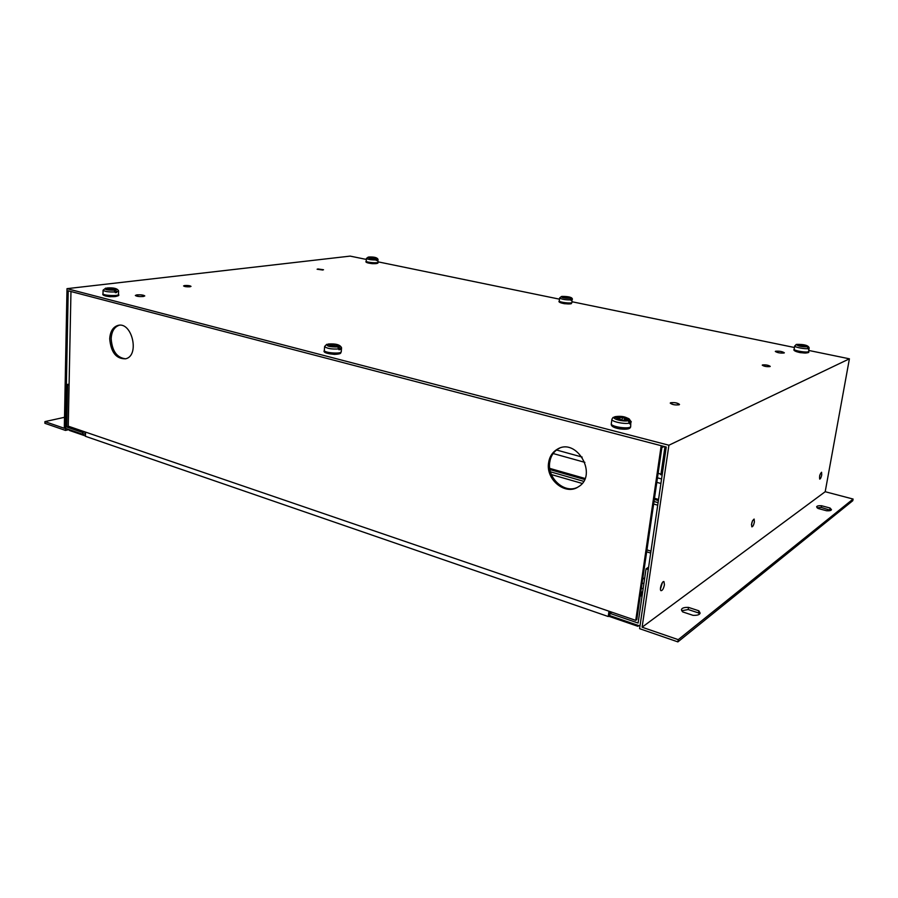 <?xml version="1.0" encoding="UTF-8"?>
<svg xmlns="http://www.w3.org/2000/svg" width="898" height="898" viewBox="0 0 898 898"><rect width="100%" height="100%" fill="white"/><g stroke="black" fill="none" stroke-linecap="round" stroke-linejoin="round"><path stroke-width="1.35" d="M754.41 521.951C753.703 525.117 752.85 526.744 751.839 526.845C751.222 523.534 751.985 520.941 754.118 519.055L754.41 521.951M751.446 524.735L752.58 520.615M664.441 584.8C663.588 588.673 662.443 590.626 661.018 590.682C659.11 589.874 662.219 580.389 663.981 581.635L664.441 584.8M660.445 589.021L662.387 582.6M821.726 474.919C821.131 477.59 820.458 478.982 819.706 479.105C819.268 476.31 819.896 474.021 821.58 472.258L821.726 474.919M819.672 475.85L819.874 475.064M143.298 296.508C139.156 296.733 136.496 296.385 135.34 295.453C138.528 294.454 141.682 294.623 144.78 295.936L143.298 296.508M784.1 353.004C780.272 353.273 777.342 352.757 775.311 351.444C778.499 350.826 781.507 351.275 784.347 352.791L784.1 353.004M770.024 366.575C766.611 366.855 764.03 366.384 762.256 365.16C765.085 364.554 767.745 364.958 770.248 366.373L770.024 366.575M189.938 286.788C186.661 286.945 184.539 286.653 183.585 285.923C186.099 285.205 188.58 285.351 191.016 286.372L189.938 286.788M322.797 270.029L317.106 269.232L322.797 270.029M679.146 404.796C675.094 405.234 672.119 404.672 670.234 403.101C673.534 402.136 676.632 402.585 679.517 404.448L679.146 404.796M699.542 614.109L698.509 612.93L688.194 609.529L688.53 607.407L698.846 610.797L700.137 613.121C699.621 614.771 697.252 615.5 693.043 615.343L682.648 611.897L681.425 609.63C681.952 607.98 684.321 607.239 688.53 607.407M688.194 609.529L681.683 610.775M698.509 612.93L698.846 610.797M830.706 510.412L821.255 507.426L821.558 505.742L830.055 508.021L831.481 509.682C831.166 510.569 829.516 510.928 826.553 510.76L818.011 508.459L816.63 506.82C816.956 505.933 818.594 505.574 821.558 505.742M821.255 507.426L817.09 507.785M829.741 509.716L830.055 508.021M44.922 421.611L44.9 423.306L65.487 430.423L68.214 290.806L666.249 447.024L639.589 628.667L677.889 641.89L678.248 639.657L642.104 627.208L668.909 445.228L67.002 288.662L64.308 428.279L44.922 421.611L64.521 417.301M65.487 430.423L69.101 429.581M67.002 288.662L350.164 256.11L366.339 259.432M377.856 261.801L559.499 299.169M572.082 301.762L794.438 347.504M808.795 350.456L849.407 358.818L825.195 491.722L853.1 499.052L678.248 639.657M677.889 641.89L852.786 500.702L853.1 499.052M642.104 627.208L825.195 491.722M668.909 445.228L849.407 358.818M642.036 596.25L641.329 596.014L641.767 593.062L640.701 592.714M610.023 613.413L609.708 615.601L639.982 626.018L648.266 569.534L646.044 568.838L638.108 623.044L610.023 613.413L611.807 612.189M648.614 567.154L646.044 568.838M85.142 431.949L82.717 432.522L66.778 427.055L69.202 426.505M69.112 384.131L66.385 384.658L65.532 428.357L82.683 434.262L82.717 432.522M82.683 434.262L85.501 433.588M66.778 427.055L67.608 385.051L69.09 384.759M66.385 384.658L67.608 385.051M650.68 553.067L646.672 551.821M646.953 549.902L650.971 551.136M609.888 614.367L608.967 614.052L609.888 611.527M608.967 614.052L608.238 616.522L85.445 436.305L85.546 432.084M69.359 429.671L69.337 430.423L85.445 435.968M608.653 616.23L637.906 626.31L638.848 625.625M608.979 611.212L608.238 616.522M84.367 433.857L85.49 434.239M638.051 625.345L637.906 626.31M119.288 325.244L119.198 325.267C114.304 326.951 111.633 331.396 111.172 338.625C112.059 351.017 116.875 357.752 125.619 358.818M109.713 338.86C110.173 331.62 112.856 327.164 117.739 325.491C131.871 320.889 140.122 355.563 125.686 358.796C116.269 359.077 110.948 352.431 109.713 338.86M559.544 448.214L558.287 448.854C553.437 451.795 550.575 456.352 549.699 462.549C547.185 478.039 564.247 493.72 577.178 487.479M548.555 463.031C549.43 456.835 552.304 452.266 557.153 449.326C576.628 436.81 598.506 475.267 578.323 486.828C565.56 495.808 545.771 479.745 548.555 463.031M635.75 620.372L68.259 426.18L70.964 291.524L661.186 445.7L635.75 620.372L636.783 619.631L661.871 447.597L664.194 446.486M624.548 419.77L624.739 418.356L627.354 418.827L625.614 419.119L625.502 419.972M625.614 419.119L629.274 420.264L630.789 422.576L629.655 423.923L628.263 420.679L624.671 419.77L622.886 420.275L616.892 418.749L618.071 418.277L617.981 418.939M619.53 419.22L620.249 417.031L619.934 419.321M620.249 417.031L622.247 417.727L621.944 419.938M614.008 417.121L619.743 417.637M619.036 417.671L618.845 419.097M622.247 417.727L624.739 418.356M630.665 423.508L629.745 423.272M625.592 419.995L625.682 419.355M618.071 418.277L614.457 417.177L613.031 417.48L611.908 419.265C611.078 421.611 625.064 424.552 629.779 422.992M336.133 346.516L336.222 345.303L338.344 345.674L336.368 345.999L339.096 346.684L340.308 348.671L340.252 349.49L338.984 349.76L337.828 346.954L329.936 345.663M331.923 346.145L332.036 344.709L332.956 344.304L332.799 346.471M332.956 344.304L334.337 344.821L334.224 346.325M327.59 344.349L332.036 344.709M331.34 344.72L331.25 345.943M334.337 344.821L336.222 345.303M340.252 349.49L339.029 349.187M336.335 346.572L336.368 345.999M330.015 345.674L330.071 344.978L326.681 344.349L324.627 346.482C326.726 348.525 331.53 349.344 339.051 348.94M113.855 289.381L115.651 289.302L113.552 289.504L115.685 290.043L116.695 291.783L116.673 292.512L115.281 292.681L114.304 290.211L108.018 289.212M110.23 289.818L110.274 288.505L111.431 288.236L111.386 289.684M111.431 288.236L112.385 288.628L112.362 289.717M106.694 288.269L110.274 288.505M109.612 288.494L109.578 289.672M112.385 288.628L113.866 288.999M116.673 292.512L115.303 292.164M108.209 289.246L105.728 288.135L103.079 290.189C104.617 291.569 108.692 292.153 115.303 291.951M374.309 258.355L374.354 257.782L376.43 258.512L377.272 259.859L376.385 260.532L375.589 258.613L368.236 257.109L366.418 258.444C367.944 259.488 371.278 259.993 376.442 259.96M371.402 258.063L372.041 257.232L371.963 258.231M372.041 257.232L372.962 258.254M368.461 257.154L371.446 257.412M370.986 257.4L370.941 257.962M373.029 257.513L374.354 257.782M377.227 260.431L376.408 260.263M568.064 297.945L568.142 297.328L570.971 298.237L571.947 299.73L571.15 300.504L570.241 298.394L563.652 297.429M564.786 297.608L565.28 296.654L565.156 297.687M565.28 296.654L566.537 297.002L566.413 298.013M563.686 297.137L561.699 296.43L564.876 296.901M564.393 296.901L564.326 297.53M566.537 297.002L568.142 297.328M571.869 300.359L571.184 300.213M570.241 298.394C564.606 298.338 561.654 297.732 561.373 296.576L559.645 297.934C561.677 299.337 565.538 299.988 571.229 299.876M803.89 346.37L804.047 345.472L806.034 345.775L804.877 346.336M804.945 345.921L807.908 346.628L809.064 348.289L808.413 349.21L807.369 346.853L799.343 345.651M800.174 345.786L800.421 344.63L800.219 345.786M800.421 344.63L802.082 345.068L801.903 346.112M795.965 344.608L800.309 344.978M799.837 344.978L799.714 345.708M802.082 345.068L804.047 345.472M799.411 345.315L796.481 344.619L794.719 345.921C794.09 347.2 805.674 349.389 808.537 348.514M136.844 294.87L135.34 295.453C138.449 296.767 141.603 296.924 144.78 295.936C143.635 295.004 140.986 294.656 136.844 294.87M775.569 351.23L775.311 351.444C778.139 352.959 781.148 353.408 784.347 352.791C782.315 351.477 779.397 350.961 775.569 351.23M762.492 364.947L762.256 365.16C764.748 366.575 767.42 366.968 770.248 366.373C768.486 365.16 765.893 364.678 762.492 364.947M317.825 268.951L323.516 269.748L317.825 268.951M551.428 474.582L582.151 483.427M653.643 504.014L657.718 505.181M550.463 471.798L583.633 481.317M654.013 501.488L658.088 502.667M670.626 402.742L670.234 403.101C673.118 404.964 676.216 405.402 679.517 404.448C677.642 402.876 674.679 402.315 670.626 402.742M184.674 285.519L183.585 285.923C186.021 286.945 188.501 287.091 191.016 286.372C190.062 285.643 187.951 285.362 184.674 285.519M658.144 473.123L662.152 474.952M660.861 474.784L664.98 446.688M644.73 577.818L642.676 579.176M642.586 592.444L640.824 591.861M642.104 583.083L643.877 583.655M643.125 588.774L641.363 588.201M640.858 591.692L642.609 592.276M615.478 416.762C619.99 415.471 632.136 418.535 629.274 420.264M628.263 420.679C623.728 422.004 611.437 418.872 614.457 417.177M630.789 422.576L630.677 426.382C630.722 429.671 610.359 426.864 611.302 423.71L611.908 419.265M613.121 425.529C610.73 428.223 630.003 430.872 628.432 427.639M328.646 344.035C336.739 343.956 340.219 344.843 339.096 346.684M337.828 346.954C329.656 347.021 326.165 346.145 327.366 344.293M340.308 348.671L341.554 347.795L341.251 351.735C341.498 354.227 323.74 352.858 324.346 350.422L324.627 346.482M326.187 351.803C323.056 354.048 341.992 355.507 339.231 352.802M107.491 287.966C115.258 288.045 117.997 288.741 115.685 290.043M114.304 290.211C106.458 290.121 103.73 289.425 106.11 288.123M116.695 291.783L118.581 290.93L118.48 294.443C118.828 296.34 102.552 295.588 102.989 293.725L103.079 290.189M105.032 294.813C100.711 296.688 120.601 297.608 116.392 295.341M369.078 257.008C374.589 257.142 377.037 257.647 376.43 258.512M375.589 258.613C370.055 258.478 367.608 257.973 368.236 257.109M377.272 259.859L378.047 259.488L377.811 262.25C378.013 263.44 365.812 262.362 366.204 261.206L366.418 258.444M368.247 262.104C362.713 263.069 380.954 264.697 375.656 262.766M562.103 296.43C567.704 296.486 570.657 297.092 570.971 298.237M571.947 299.73L572.004 302.413C572.149 303.861 558.792 302.312 559.286 300.942L559.645 297.934M561.183 301.975C556.221 303.075 574.473 305.185 569.916 302.974M797.02 344.405C802.621 344.338 806.247 345.079 807.908 346.628M807.369 346.853C801.734 346.909 798.098 346.168 796.481 344.619M809.064 348.289L808.627 351.41C808.694 353.139 793.495 350.826 794.158 349.221L794.719 345.921M796.043 350.433C791.183 351.634 810.613 354.587 806.415 352.005M549.935 469.575L584.598 479.476M654.316 499.4L658.391 500.568M549.756 468.397L585.025 478.454M654.485 498.267L658.56 499.434M553.134 453.535L584.879 462.358M656.808 482.349L660.894 483.483M556.547 450.01L582.173 457.082M657.459 477.848L661.557 478.982M119.198 325.267L117.739 325.491M558.287 448.854L557.153 449.326M630.677 426.382C630.755 428.907 627.163 429.749 619.912 428.896C613.637 427.841 610.775 426.112 611.302 423.71M631.294 421.925C628.387 417.222 622.898 415.493 614.849 416.728M341.251 351.735C340.095 352.746 342.767 353.947 334.55 354.384C326.266 353.632 322.865 352.308 324.346 350.422M341.554 347.795C340.297 344.776 335.886 343.507 328.32 344.001M118.48 294.443C119.962 295.79 117.11 296.542 109.949 296.71C104.325 296.026 102.013 295.027 102.989 293.725M118.581 290.93C117.537 288.527 113.777 287.54 107.289 287.944M377.811 262.25C378.788 263.316 376.958 263.788 372.344 263.664C367.114 263.047 365.071 262.227 366.204 261.206M378.047 259.488C377.407 257.625 374.365 256.794 368.91 256.996M572.004 302.413C570.488 303.692 573.934 304.141 564.528 303.715C559.903 302.817 558.152 301.885 559.286 300.942M572.374 299.404C572.565 297.395 569.051 296.396 561.845 296.407M808.627 351.41C809.805 352.847 807.021 353.262 800.275 352.645C795.112 351.511 793.069 350.366 794.158 349.221M809.199 348.098C808.649 345.472 804.44 344.237 796.571 344.383"/></g></svg>
